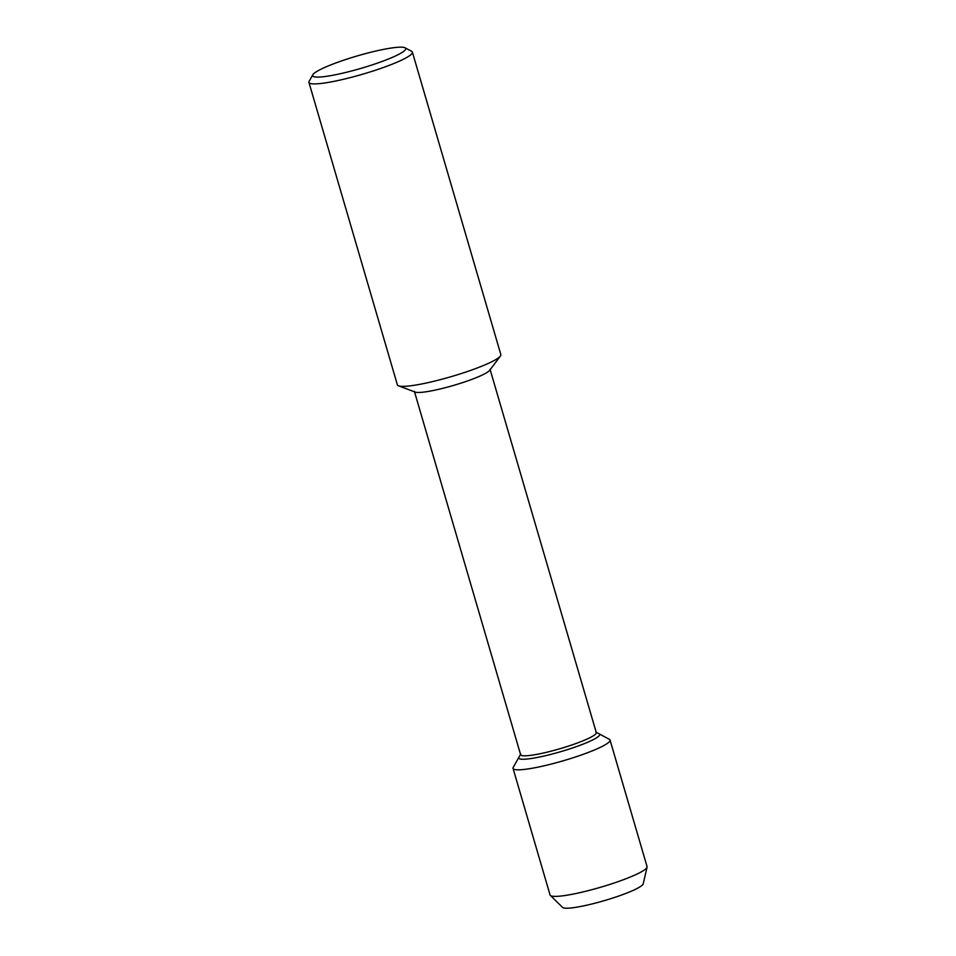 <?xml version="1.0" encoding="UTF-8"?>
<svg xmlns="http://www.w3.org/2000/svg" width="956" height="956" viewBox="0 0 956 956"><rect width="100%" height="100%" fill="white"/><g stroke="black" fill="none" stroke-linecap="round" stroke-linejoin="round"><path stroke-width="1.43" d="M643.209 883.38A42.124 5.64 163.7 0 1 618.09 896.262A42.124 5.64 163.7 0 1 562.343 907.041M405.057 47.8L411.654 51.337A53.895 7.218 163.7 0 1 412.395 52.138L500.848 354.604A53.895 7.218 163.7 0 1 500.394 356.062L489.711 370.307A39.411 5.282 163.7 0 1 466.54 381.289A39.411 5.282 163.7 0 1 415.227 392.091L398.544 385.842A53.895 7.218 163.7 0 1 397.385 384.862L308.931 82.383A53.895 7.218 163.7 0 1 309.135 81.308L312.791 74.783A48.505 6.501 163.7 0 1 357.341 55.902A48.505 6.501 163.7 0 1 405.045 47.8A48.505 6.501 163.7 0 1 376.807 63.335A48.505 6.501 163.7 0 1 312.791 74.783M490.034 369.243L596.293 732.595A39.411 5.282 163.7 0 1 572.787 744.64A39.411 5.282 163.7 0 1 520.626 754.714L414.378 391.363M500.394 356.062A53.895 7.218 163.7 0 1 468.715 371.071A53.895 7.218 163.7 0 1 398.556 385.842M412.395 52.138A53.895 7.218 163.7 0 1 380.261 68.605A53.895 7.218 163.7 0 1 308.931 82.395M595.743 732.009L609.342 739.299A50.525 6.776 163.7 0 1 610.048 740.04A50.525 6.776 163.7 0 1 579.922 755.479A50.525 6.776 163.7 0 1 513.049 768.409A50.525 6.776 163.7 0 1 513.241 767.405L518.941 757.224A42.124 5.64 163.7 0 0 518.773 758.06L518.773 758.06A42.124 5.64 163.7 0 0 574.532 747.281A42.124 5.64 163.7 0 0 599.651 734.411L599.651 734.411A42.124 5.64 163.7 0 0 599.065 733.79A42.124 5.64 163.7 0 1 599.651 734.411A42.124 5.64 163.7 0 1 574.532 747.281A42.124 5.64 163.7 0 1 518.773 758.06A42.124 5.64 163.7 0 1 518.941 757.224L520.781 753.926M610.048 740.052L647.057 866.614A50.525 6.776 163.7 0 1 647.069 867.14A50.525 6.776 163.7 0 1 616.931 882.053A50.525 6.776 163.7 0 1 550.345 895.425A50.525 6.776 163.7 0 1 550.059 894.971L513.049 768.409M647.069 867.14L643.221 883.822A42.124 5.64 163.7 0 1 618.09 896.262A42.124 5.64 163.7 0 1 562.582 907.411M550.345 895.425L562.57 907.411"/></g></svg>
